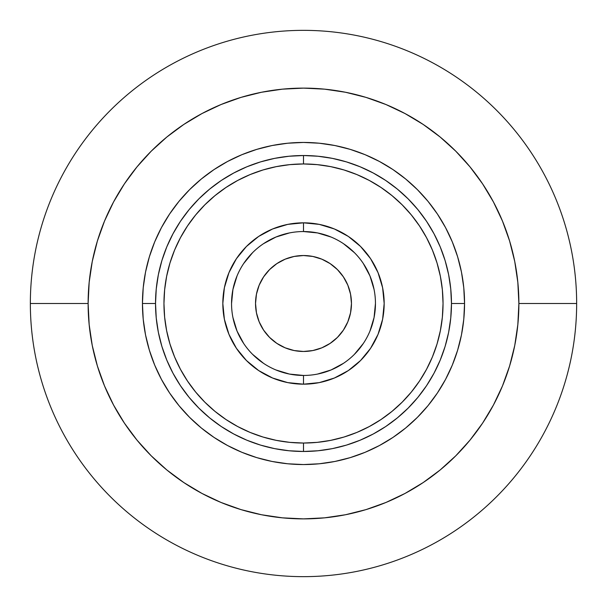 <?xml version="1.0" encoding="UTF-8"?>
<svg xmlns="http://www.w3.org/2000/svg" width="607" height="607" viewBox="0 0 607 607"><rect width="100%" height="100%" fill="white"/><g stroke="black" fill="none" stroke-linecap="round" stroke-linejoin="round"><path stroke-width="0.91" d="M303.5 351.468A47.968 47.968 0 0 1 255.532 303.5A47.968 47.968 0 0 1 303.5 255.532L294.145 256.458L285.146 259.181L276.853 263.62L269.584 269.584L263.62 276.853L259.181 285.146L256.458 294.145L255.532 303.5L256.458 312.855L259.181 321.854L263.62 330.147L269.584 337.416L276.853 343.38L285.146 347.819L294.145 350.543L303.5 351.468L312.855 350.543L321.854 347.819L330.147 343.38L337.416 337.416L343.38 330.147L347.819 321.854L350.543 312.855L351.468 303.5L350.543 294.145L347.819 285.146L343.38 276.853L337.416 269.584L330.147 263.62L321.854 259.181L312.855 256.458L303.5 255.532A47.968 47.968 0 0 1 351.468 303.5A47.968 47.968 0 0 1 303.5 351.468M303.523 375.452L303.5 375.452A71.952 71.952 0 0 1 231.548 303.5A71.952 71.952 0 0 1 303.5 231.548A71.952 71.952 0 0 0 231.548 303.5A71.952 71.952 0 0 0 303.5 375.452L303.5 384.17A80.67 80.67 0 0 1 222.83 303.5A80.67 80.67 0 0 1 303.5 222.83L303.5 231.548L303.5 222.83L287.764 224.378L272.626 228.968L258.681 236.427L246.457 246.457L236.427 258.681L228.968 272.626L224.378 287.764L222.83 303.5L224.378 319.236L228.968 334.374L236.427 348.319L246.457 360.543L258.681 370.574L272.626 378.032L287.764 382.622L303.5 384.17L319.236 382.622L334.374 378.032L348.319 370.574L360.543 360.543L370.574 348.319L378.032 334.374L382.622 319.236L384.17 303.5L382.622 287.764L378.032 272.626L370.574 258.681L360.543 246.457L348.319 236.427L334.374 228.968L319.236 224.378L303.5 222.83A80.67 80.67 0 0 1 384.17 303.5A80.67 80.67 0 0 1 303.5 384.17L303.5 375.452A71.952 71.952 0 0 0 375.452 303.5A71.952 71.952 0 0 0 303.5 231.548A71.952 71.952 0 0 1 375.452 303.5A71.952 71.952 0 0 1 303.5 375.452L289.463 374.071L275.965 369.974M303.5 163.958A139.542 139.542 0 0 0 163.958 303.5A139.542 139.542 0 0 0 303.5 443.042L303.5 451.471L288.993 450.758L274.63 448.634L260.547 445.106L246.874 440.212L233.748 433.997L221.289 426.539L209.627 417.882L198.868 408.132L189.118 397.373L180.461 385.711L173.003 373.252L166.788 360.126L161.894 346.453L158.366 332.37L156.242 318.007L155.529 303.5L142.448 303.5A161.052 161.052 0 0 1 303.5 142.448A161.052 161.052 0 0 1 464.552 303.5L451.471 303.5A147.971 147.971 0 0 0 303.5 155.529A147.971 147.971 0 0 0 155.529 303.5A147.971 147.971 0 0 0 303.5 451.471A147.971 147.971 0 0 0 451.471 303.5L464.552 303.5A161.052 161.052 0 0 1 303.5 464.552A161.052 161.052 0 0 1 142.448 303.5L155.529 303.5L156.242 288.993L158.366 274.63L161.894 260.547L166.788 246.874L173.003 233.748L180.461 221.289L189.118 209.627L198.868 198.868L209.627 189.118L221.289 180.461L233.748 173.003L246.874 166.788L260.547 161.894L274.63 158.366L288.993 156.242L303.5 155.529L303.5 163.958L303.5 155.529L318.007 156.242L332.37 158.366L346.453 161.894L360.126 166.788L373.252 173.003L385.711 180.461L397.373 189.118L408.132 198.868L417.882 209.627L426.539 221.289L433.997 233.748L440.212 246.874L445.106 260.547L448.634 274.63L450.758 288.993L451.471 303.5L450.758 318.007L448.634 332.37L445.106 346.453L440.212 360.126L433.997 373.252L426.539 385.711L417.882 397.373L408.132 408.132L397.373 417.882L385.711 426.539L373.252 433.997L360.126 440.212L346.453 445.106L332.37 448.634L318.007 450.758L303.5 451.471L303.5 443.042A139.542 139.542 0 0 0 443.042 303.5A139.542 139.542 0 0 0 303.5 163.958L317.18 164.634L330.724 166.644L344.01 169.968L356.901 174.581L369.276 180.438L381.021 187.48L392.023 195.636L402.168 204.832L411.364 214.977L419.52 225.979L426.562 237.724L432.419 250.099L437.032 262.99L440.356 276.276L442.366 289.82L443.042 303.5L442.366 317.18L440.356 330.724L437.032 344.01L432.419 356.901L426.562 369.276L419.52 381.021L411.364 392.023L402.168 402.168L392.023 411.364L381.021 419.52L369.276 426.562L356.901 432.419L344.01 437.032L330.724 440.356L317.18 442.366L303.5 443.042L289.82 442.366L276.276 440.356L262.99 437.032L250.099 432.419L237.724 426.562L225.979 419.52L214.977 411.364L204.832 402.168L195.636 392.023L187.48 381.021L180.438 369.276L174.581 356.901L169.968 344.01L166.644 330.724L164.634 317.18L163.958 303.5L164.634 289.82L166.644 276.276L169.968 262.99L174.581 250.099L180.438 237.724L187.48 225.979L195.636 214.977L204.832 204.832L214.977 195.636L225.979 187.48L237.724 180.438L250.099 174.581L262.99 169.968L276.276 166.644L289.82 164.634L303.5 163.958M576.65 303.5A273.15 273.15 0 0 1 303.5 576.65A273.15 273.15 0 0 1 30.35 303.5A273.15 273.15 0 0 0 303.5 576.65A273.15 273.15 0 0 0 576.65 303.5L518.879 303.5A215.379 215.379 0 0 1 303.5 518.879A215.379 215.379 0 0 1 88.121 303.5L30.35 303.5L88.121 303.5L89.161 324.608L92.256 345.52L97.393 366.021L104.518 385.923L113.555 405.028L124.42 423.155L137.007 440.136L151.204 455.796L166.864 469.993L183.845 482.58L201.972 493.445L221.077 502.482L240.979 509.607L261.48 514.744L282.392 517.839L303.5 518.879L324.608 517.839L345.52 514.744L366.021 509.607L385.923 502.482L405.028 493.445L423.155 482.58L440.136 469.993L455.796 455.796L469.993 440.136L482.58 423.155L493.445 405.028L502.482 385.923L509.607 366.021L514.744 345.52L517.839 324.608L518.879 303.5L517.839 282.392L514.744 261.48L509.607 240.979L502.482 221.077L493.445 201.972L482.58 183.845L469.993 166.864L455.796 151.204L440.136 137.007L423.155 124.42L405.028 113.555L385.923 104.518L366.021 97.393L345.52 92.256L324.608 89.161L303.5 88.121L282.392 89.161L261.48 92.256L240.979 97.393L221.077 104.518L201.972 113.555L183.845 124.42L166.864 137.007L151.204 151.204L137.007 166.864L124.42 183.845L113.555 201.972L104.518 221.077L97.393 240.979L92.256 261.48L89.161 282.392L88.121 303.5A215.379 215.379 0 0 1 303.5 88.121A215.379 215.379 0 0 1 518.879 303.5L576.65 303.5A273.15 273.15 0 0 0 303.5 30.35A273.15 273.15 0 0 0 30.35 303.5A273.15 273.15 0 0 1 303.5 30.35A273.15 273.15 0 0 1 576.65 303.5M464.552 303.5L463.778 319.29L461.464 334.92L457.617 350.254L452.298 365.133L445.538 379.421L437.412 392.979L427.996 405.673L417.381 417.381L405.673 427.996L392.979 437.412L379.421 445.538L365.133 452.298L350.254 457.617L334.92 461.464L319.29 463.778L303.5 464.552L287.71 463.778L272.08 461.464L256.746 457.617L241.867 452.298L227.579 445.538L214.021 437.412L201.327 427.996L189.619 417.381L179.004 405.673L169.588 392.979L161.462 379.421L154.702 365.133L149.383 350.254L145.536 334.92L143.222 319.29L142.448 303.5L143.222 287.71L145.536 272.08L149.383 256.746L154.702 241.867L161.462 227.579L169.588 214.021L179.004 201.327L189.619 189.619L201.327 179.004L214.021 169.588L227.579 161.462L241.867 154.702L256.746 149.383L272.08 145.536L287.71 143.222L303.5 142.448L319.29 143.222L334.92 145.536L350.254 149.383L365.133 154.702L379.421 161.462L392.979 169.588L405.673 179.004L417.381 189.619L427.996 201.327L437.412 214.021L445.538 227.579L452.298 241.867L457.617 256.746L461.464 272.08L463.778 287.71L464.552 303.5M263.544 363.335L252.626 354.374M243.688 343.494L237.026 331.035L232.929 317.537M231.548 303.523L232.929 289.463L237.026 275.965M243.665 263.544L252.626 252.626M263.506 243.688L275.965 237.026L289.463 232.929M303.477 231.548L317.537 232.929L331.035 237.026M343.456 243.665L354.374 252.626M363.312 263.506L369.974 275.965L374.071 289.463M375.452 303.477L374.071 317.537L369.974 331.035M363.335 343.456L354.374 354.374M343.494 363.312L331.035 369.974L317.537 374.071"/></g></svg>
